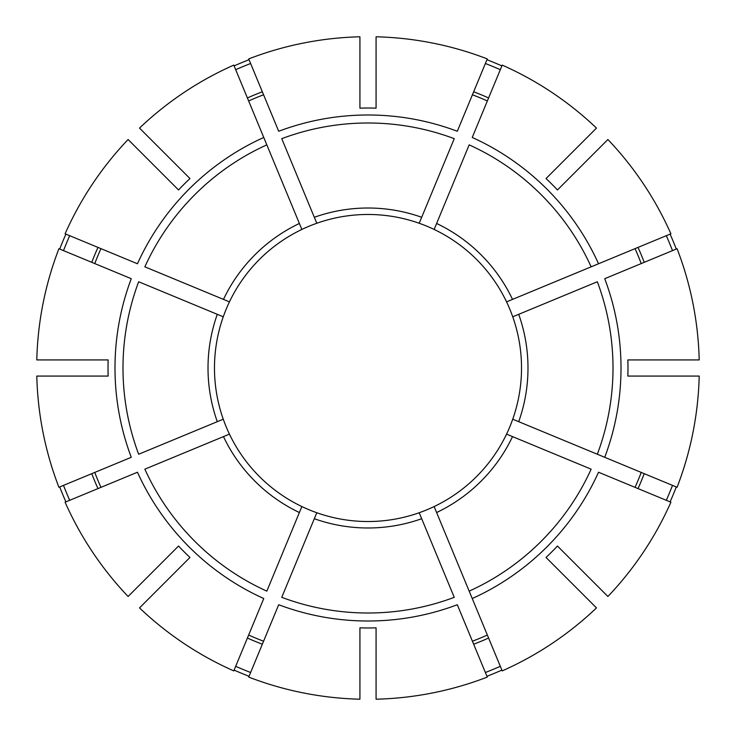<?xml version="1.0" encoding="UTF-8"?>
<svg xmlns="http://www.w3.org/2000/svg" width="736" height="736" viewBox="0 0 736 736"><rect width="100%" height="100%" fill="white"/><g stroke="black" fill="none" stroke-linecap="round" stroke-linejoin="round"><path stroke-width="1.1" d="M421.682 518.714L419.207 512.734A153.53 153.53 0 0 1 316.793 512.734L281.759 597.328A245.005 245.005 0 0 0 454.241 597.328L421.682 518.714A159.997 159.997 0 0 1 314.318 518.714M436.614 512.532L502.21 670.901A331.301 331.301 0 0 0 596.482 607.908L546.029 557.456A259.983 259.983 0 0 0 557.456 546.029L607.908 596.482A331.301 331.301 0 0 0 670.901 502.21L598.543 472.236A253.009 253.009 0 0 1 472.236 598.543L469.172 591.146A245.005 245.005 0 0 0 591.146 469.172L506.552 434.139A153.53 153.53 0 0 1 434.139 506.552L436.614 512.532A159.997 159.997 0 0 0 512.532 436.614M512.734 316.793L518.714 314.318A159.997 159.997 0 0 1 518.714 421.682L512.734 419.207A153.53 153.53 0 0 0 506.552 301.861L670.901 233.79A331.301 331.301 0 0 0 607.908 139.518L557.456 189.971A259.983 259.983 0 0 0 546.029 178.544L596.482 128.092A331.301 331.301 0 0 0 502.21 65.099L472.236 137.457A253.009 253.009 0 0 1 598.543 263.764L591.146 266.828A245.005 245.005 0 0 0 469.172 144.854L434.139 229.448A153.53 153.53 0 0 1 506.552 301.861M486.947 676.283A330.436 330.436 0 0 0 501.878 670.1M316.793 223.266L314.318 217.286A159.997 159.997 0 0 1 421.682 217.286L419.207 223.266A153.53 153.53 0 0 0 301.861 229.448L233.79 65.099A331.301 331.301 0 0 0 139.518 128.092L189.971 178.544A259.983 259.983 0 0 0 178.544 189.971L128.092 139.518A331.301 331.301 0 0 0 65.099 233.79L137.457 263.764A253.009 253.009 0 0 1 263.764 137.457L266.828 144.854A245.005 245.005 0 0 0 144.854 266.828L229.448 301.861A153.53 153.53 0 0 1 301.861 229.448M666.31 500.305A326.333 326.333 0 0 0 672.492 485.383M672.492 250.617A326.333 326.333 0 0 0 666.31 235.695M222.944 419.336L217.286 421.682A159.997 159.997 0 0 1 217.286 314.318L223.266 316.793A153.53 153.53 0 0 0 229.448 434.139L144.854 469.172A245.005 245.005 0 0 0 266.828 591.146L301.861 506.552A153.53 153.53 0 0 0 316.793 512.734L316.664 513.056M500.305 69.69A326.333 326.333 0 0 0 485.383 63.508M359.922 108.146A259.983 259.983 0 0 1 376.078 108.146L376.078 36.8A331.301 331.301 0 0 1 487.278 58.917L457.304 131.275A253.009 253.009 0 0 0 278.696 131.275L248.722 58.917A331.301 331.301 0 0 1 359.922 36.8L359.922 108.146M472.429 641.231A292.514 292.514 0 0 0 487.361 635.048M419.336 513.056L419.207 512.734A153.53 153.53 0 0 0 434.139 506.552M604.725 457.304L677.083 487.278A331.301 331.301 0 0 0 699.2 376.078L627.854 376.078A259.983 259.983 0 0 0 627.854 359.922L699.2 359.922A331.301 331.301 0 0 0 677.083 248.722L604.725 278.696A253.009 253.009 0 0 1 604.725 457.304L597.328 454.241L604.725 457.304M518.714 421.682L597.328 454.241A245.005 245.005 0 0 0 597.328 281.759L518.714 314.318M513.056 419.336L512.734 419.207A153.53 153.53 0 0 1 506.552 434.139L506.874 434.268M635.048 487.361A292.514 292.514 0 0 0 641.231 472.429M108.146 376.078L36.8 376.078A331.301 331.301 0 0 0 58.917 487.278L131.275 457.304A253.009 253.009 0 0 1 131.275 278.696L58.917 248.722A331.301 331.301 0 0 0 36.8 359.922L108.146 359.922A259.983 259.983 0 0 0 108.146 376.078M641.231 263.571A292.514 292.514 0 0 0 635.048 248.639M139.518 607.908L189.971 557.456A259.983 259.983 0 0 1 178.544 546.029L128.092 596.482A331.301 331.301 0 0 1 65.099 502.21L137.457 472.236A253.009 253.009 0 0 0 263.764 598.543L233.79 670.901A331.301 331.301 0 0 1 139.518 607.908M487.361 100.952A292.514 292.514 0 0 0 472.429 94.769M419.336 222.944L419.207 223.266A153.53 153.53 0 0 1 434.139 229.448M359.922 627.854L359.922 699.2A331.301 331.301 0 0 1 248.722 677.083L278.696 604.725A253.009 253.009 0 0 0 457.304 604.725L487.278 677.083A331.301 331.301 0 0 1 376.078 699.2L376.078 627.854A259.983 259.983 0 0 1 359.922 627.854M263.571 94.769A292.514 292.514 0 0 0 248.639 100.952M217.286 314.318L138.672 281.759A245.005 245.005 0 0 0 138.672 454.241L217.286 421.682M222.944 316.664L223.266 316.793A153.53 153.53 0 0 1 229.448 301.861L229.126 301.732M100.952 248.639A292.514 292.514 0 0 0 94.769 263.571M94.769 472.429A292.514 292.514 0 0 0 100.952 487.361M248.639 635.048A292.514 292.514 0 0 0 263.571 641.231M301.732 506.874L301.861 506.552A153.53 153.53 0 0 1 229.448 434.139A153.53 153.53 0 0 0 301.861 506.552M69.69 235.695A326.333 326.333 0 0 0 63.508 250.617M65.9 234.122A330.436 330.436 0 0 0 59.717 249.053M63.508 485.383A326.333 326.333 0 0 0 69.69 500.305M59.717 486.947A330.436 330.436 0 0 0 65.9 501.878M235.695 666.31A326.333 326.333 0 0 0 250.617 672.492M234.122 670.1A330.436 330.436 0 0 0 249.053 676.283M670.1 501.878A330.436 330.436 0 0 0 676.283 486.947M676.283 249.053A330.436 330.436 0 0 0 670.1 234.122M501.878 65.9A330.436 330.436 0 0 0 486.947 59.717M249.053 59.717A330.436 330.436 0 0 0 234.122 65.9M485.383 672.492A326.333 326.333 0 0 0 500.305 666.31M250.617 63.508A326.333 326.333 0 0 0 235.695 69.69M314.318 217.286L281.759 138.672A245.005 245.005 0 0 1 454.241 138.672L421.682 217.286M436.614 223.468A159.997 159.997 0 0 1 512.532 299.386M638.038 488.603A295.743 295.743 0 0 0 644.221 473.671M223.468 299.386A159.997 159.997 0 0 1 299.386 223.468M644.221 262.329A295.743 295.743 0 0 0 638.038 247.397M488.603 97.962A295.743 295.743 0 0 0 473.671 91.779M97.962 247.397A295.743 295.743 0 0 0 91.779 262.329M91.779 473.671A295.743 295.743 0 0 0 97.962 488.603M247.397 638.038A295.743 295.743 0 0 0 262.329 644.221M473.671 644.221A295.743 295.743 0 0 0 488.603 638.038M262.329 91.779A295.743 295.743 0 0 0 247.397 97.962M299.386 512.532A159.997 159.997 0 0 1 223.468 436.614"/></g></svg>

